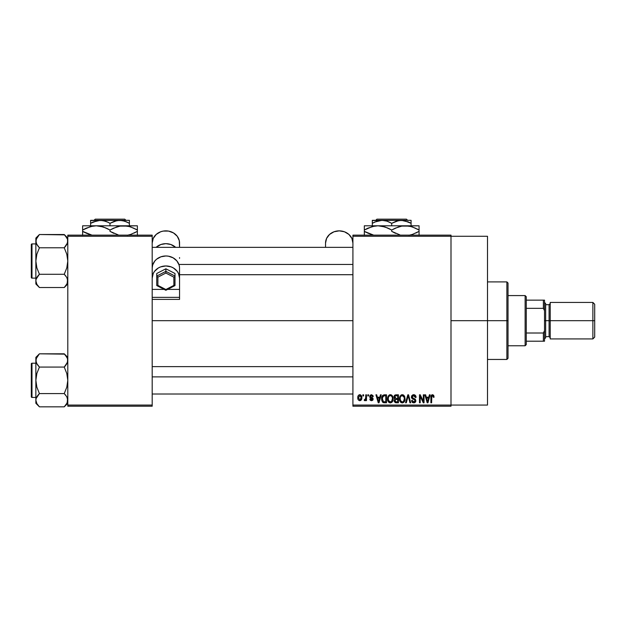 <?xml version="1.0" encoding="UTF-8"?>
<svg xmlns="http://www.w3.org/2000/svg" width="626" height="626" viewBox="0 0 626 626"><rect width="100%" height="100%" fill="white"/><g stroke="black" fill="none" stroke-linecap="round" stroke-linejoin="round"><path stroke-width="0.94" d="M451.002 320.676L487.498 320.676L487.498 236.276L487.498 320.676L451.002 320.676M152.188 320.676L352.915 320.676L152.188 320.676M352.915 235.141L451.002 235.141L352.915 235.141L352.915 236.276L451.002 236.276L451.002 405.069L352.915 405.069L352.915 235.141M451.002 236.276L352.915 236.276L352.915 406.211L352.915 405.069L451.002 405.069L451.002 406.211L352.915 406.211L451.002 406.211L451.002 235.141L451.002 236.276L487.498 236.276M362.869 394.81L362.869 395.945L363.596 395.945L363.596 394.81L362.869 394.81L363.596 394.81L362.869 394.81L362.869 395.945L363.596 395.945L363.596 394.81L363.596 395.945L362.869 395.945L362.869 394.81M367.845 394.81L367.845 395.945L368.573 395.945L368.573 394.81L367.845 394.81L368.573 394.81L367.845 394.81L367.845 395.945L368.573 395.945L368.573 394.81L368.573 395.945L367.845 395.945L367.845 394.81M380.459 394.81L379.833 397.189L377.321 397.189L376.695 394.81L375.936 394.81L378.253 402.792L379.012 402.792L381.218 394.81L380.459 394.81L381.218 394.81L380.459 394.81L379.833 397.189L377.321 397.189L376.695 394.81L375.936 394.81L378.253 402.792L379.012 402.792L381.218 394.81L379.012 402.792L378.253 402.792L375.936 394.81L376.695 394.81M392.432 395.953L390.342 394.701L388.269 395.922L387.549 398.793C387.424 401.008 388.355 402.369 390.342 402.894C392.369 402.362 393.3 400.961 393.144 398.692L392.04 395.452L389.724 394.779L387.924 396.587L387.674 400.163L389.341 402.667L390.694 402.87L391.939 402.26L393.12 399.396L392.549 396.164M404.349 395.953L402.268 394.701L400.194 395.922L399.466 398.793C399.341 401.008 400.272 402.369 402.268 402.894C404.294 402.362 405.225 400.961 405.069 398.692L403.966 395.452L401.642 394.779L399.842 396.587L399.599 400.163L401.266 402.667L402.612 402.87L403.864 402.26L405.045 399.396L404.474 396.164M413.653 394.701L411.736 395.71L411.454 397.596L412.244 398.778L414.842 399.811L415.108 400.945L414.529 401.79L413.465 401.939L412.323 400.405L411.603 400.507L412.166 402.205L414.615 402.753L415.852 400.71L415.187 399.098L412.346 397.76L412.354 396.195L413.942 395.671L414.866 396.18L415.335 397.502L416.055 397.4L416.024 396.892L415.085 395.147L413.653 394.701L411.392 397.017L412.495 398.918L414.897 399.865L415.124 400.679L413.763 401.962L412.323 400.405L411.603 400.507L413.786 402.894L415.852 400.71L412.119 397.001L413.59 395.64L415.335 397.502L416.055 397.4C416.024 395.773 415.226 394.873 413.653 394.701M429.397 394.81L428.771 397.189L426.259 397.189L425.633 394.81L424.874 394.81L427.19 402.792L427.949 402.792L430.156 394.81L429.397 394.81L430.156 394.81L429.397 394.81L428.771 397.189L426.259 397.189L425.633 394.81L424.874 394.81L427.19 402.792L427.949 402.792L430.156 394.81L427.949 402.792L427.19 402.792L424.874 394.81L425.633 394.81M433.669 395.264L432.308 394.716L431.142 395.624L430.884 402.792L431.611 402.792L431.823 396L432.871 395.734L433.372 397.299L434.1 397.189L433.669 395.264L432.527 394.701C431.251 395.029 430.704 395.914 430.884 397.369L430.884 402.792L431.611 402.792L431.713 396.242L432.496 395.64L433.372 397.299L434.1 397.189L433.669 395.264L432.527 394.701M423.317 394.81L423.317 401.196L420.257 394.81L419.483 394.81L419.483 402.792L420.202 402.792L420.202 396.391L423.27 402.792L424.045 402.792L424.045 394.81L423.317 394.81L424.045 394.81L423.317 394.81L423.317 401.196L420.257 394.81L419.483 394.81L419.483 402.792L420.202 402.792L420.202 396.391L423.27 402.792L424.045 402.792L424.045 394.81L424.045 402.792L423.27 402.792M407.831 394.81L405.554 402.792L406.313 402.792L408.23 395.742L409.944 402.792L410.695 402.792L408.543 394.81L407.831 394.81L408.543 394.81L407.831 394.81L405.554 402.792L406.313 402.792L408.23 395.742L409.944 402.792L410.695 402.792L408.543 394.81L410.695 402.792L409.944 402.792L408.23 395.742L406.313 402.792L405.554 402.792L407.831 394.81M396.188 394.81L394.857 395.116L394.098 396.242L394.184 398.285L394.967 399.106L394.286 400.069L394.31 401.571L395.382 402.69L398.433 402.792L398.433 394.81L396.188 394.81C394.724 394.873 393.989 395.648 393.973 397.15L394.967 399.106L394.184 400.781L396.18 402.792L398.433 402.792L398.433 394.81L398.433 402.792L396.18 402.792M382.189 396.094L384.38 394.81L382.768 395.319L381.876 396.884L381.704 399.944L382.463 401.986L383.605 402.721L386.508 402.792L386.508 394.81L384.38 394.81C382.361 395.225 381.445 396.571 381.633 398.84L383.331 402.643L386.508 402.792L386.508 394.81L386.508 402.792M371.468 394.701L370.169 395.241L369.716 396.743L370.201 397.87L372.353 398.911L371.641 399.881L370.545 398.958L369.817 399.059L370.295 400.264L371.5 400.718L372.697 400.264L373.104 398.715L372.595 397.839L370.623 396.962L370.451 396.25L371.531 395.538L372.509 396.673L373.237 396.571L373.01 395.679L371.468 394.701L369.716 396.579L372.407 399.177L371.476 399.889L370.545 398.958L369.817 399.059L371.5 400.718L373.135 399.059L370.435 396.43L371.414 395.53L372.509 396.673L373.237 396.571L371.648 394.709M365.772 394.81L365.639 399.005L364.426 399.576L364.215 400.405L365.083 400.687L365.772 399.685L365.772 400.617L366.5 400.617L366.5 394.81L365.772 394.81L366.5 394.81L365.772 394.81L365.639 399.005L364.426 399.576L364.215 400.405L364.911 400.718L365.772 399.685L365.772 400.617L366.5 400.617L366.5 394.81L366.5 400.617L365.772 400.617M359.809 394.701L358.455 395.335L357.79 397.768L358.338 399.912L359.809 400.718L361.437 399.678L361.836 397.713L361.437 395.742L359.809 394.701C358.322 395.084 357.649 396.109 357.79 397.768C357.689 399.38 358.362 400.358 359.809 400.718C361.28 400.35 361.961 399.349 361.836 397.713C361.953 396.078 361.28 395.076 359.809 394.701M67.796 406.211L152.188 406.211L152.188 405.069L67.796 405.069L67.796 236.276L152.188 236.276L152.188 289.392L152.188 235.141L67.796 235.141L152.188 235.141L152.188 236.276L67.796 236.276L67.796 235.141L67.796 405.069L152.188 405.069L152.188 299.4L152.188 406.211L67.796 406.211L67.796 405.069L67.796 406.211M487.498 405.069L487.498 320.676L487.498 405.069L451.002 405.069M434.1 397.189L433.364 397.033M433.309 396.594L433.137 396.023M432.496 395.64L431.713 396.242L431.611 397.307L431.713 396.242L432.496 395.64L431.682 396.368M431.611 402.792L430.884 402.792L430.884 397.369M431.009 396.047L431.142 395.616M431.69 394.936L432.308 394.716M427.409 401.485L426.509 398.128L428.528 398.128L427.519 401.962L427.848 400.444L427.519 401.962L427.104 400.319L427.464 401.72M420.202 402.792L419.483 402.792L419.483 394.81L420.257 394.81M414.162 394.748L414.647 394.889M415.914 396.399L416.008 396.829M416.055 397.4L415.335 397.502L415.21 396.798M413.77 395.648L413.309 395.655M413.45 395.64L412.119 397.001L412.26 397.627M415.03 398.981L415.492 399.451M415.82 401.133L415.554 401.931M415.719 401.571L415.312 402.268M412.902 402.729L412.503 402.51M411.736 401.399L411.642 400.961M411.611 400.734L412.362 400.703M414.944 401.391L415.108 400.945L414.944 401.391M415.116 400.867L414.655 399.67M414.06 399.419L415.124 400.679L414.897 399.865L415.124 400.679L414.897 399.865L412.495 398.918M412.244 398.778L411.454 397.596M411.407 397.307L411.399 396.79M412.753 394.849L413.199 394.74M404.654 396.532L404.897 397.244M405.045 399.396L404.959 400.069M401.258 402.667L400.726 402.307M399.482 398.418L399.623 397.314M401.063 395.037L401.947 394.724M403.199 394.896L402.268 394.701M403.48 395.037L403.958 395.444M399.811 400.922L400.061 401.462M401.806 401.9L400.507 400.617L401.681 401.853M404.114 397.142L402.275 395.64C403.754 396.023 404.443 397.04 404.341 398.684L403.488 401.462L404.341 398.684C404.506 400.437 403.817 401.532 402.26 401.962L400.507 400.617L400.194 398.817C400.061 397.111 400.757 396.055 402.275 395.64L403.277 395.968M403.277 401.642L402.393 401.955M400.194 398.817L400.264 399.732L400.194 398.817M404.341 398.684L404.326 398.167L404.341 398.684M394.31 401.571L394.216 401.18M394.967 399.106L393.981 396.923M394.004 396.681L394.098 396.25M394.02 397.729L394.184 398.285M394.732 396.751L395.413 395.843L394.724 397.447L395.413 395.843L397.706 395.742L397.706 398.543L396.274 398.543L394.732 396.751M396.148 401.853L394.904 400.656L395.585 399.552L396.344 399.474L397.706 399.474L397.706 401.861L396.117 401.853M395.585 399.552L396.344 399.474L395.585 399.552L394.928 400.937L395.155 399.834M395.053 399.975L394.912 400.476M395.123 398.246L394.724 397.447M396.344 399.474L397.706 399.474L397.706 401.861L396.446 401.861M392.737 396.532L392.979 397.244M393.12 399.411L393.034 400.069M389.333 402.667L388.809 402.307M387.557 398.418L387.697 397.314M389.137 395.037L390.021 394.724M391.273 394.896L390.342 394.701M391.555 395.037L392.04 395.444M387.893 400.922L388.136 401.462M391.36 401.642L390.334 401.962L388.582 400.617L388.269 398.817C388.143 397.111 388.832 396.055 390.35 395.64C391.829 396.023 392.518 397.04 392.416 398.684L391.563 401.462L392.416 398.684C392.588 400.437 391.892 401.532 390.334 401.962L388.582 400.617L390.601 401.939M389.583 395.812L390.217 395.64M388.269 398.817L388.472 397.244L388.269 398.817M392.416 398.684L392.4 398.167L392.416 398.684M392.189 397.142L392.4 398.167M384.474 402.792L383.331 402.643L384.474 402.792M382.838 402.369L381.821 400.562M381.704 399.944L381.641 399.114M381.657 398.214L381.876 396.884M381.993 396.555L382.157 396.164M382.549 400.444L382.416 399.756M383.112 396.156L382.361 398.856L382.65 396.9L384.481 395.742L385.78 395.742L385.78 401.861L383.464 401.696L382.361 398.856L382.549 397.228M382.65 396.9L383.237 396.047M384.051 395.765L385.78 395.742L385.78 401.861L384.497 401.861M382.885 401.164L382.611 400.624M382.376 398.355L382.4 399.654M382.916 396.383L383.409 395.945M378.527 401.72L378.91 400.444L378.581 401.962L377.572 398.128L379.591 398.128L378.44 401.344M378.284 400.726L377.572 398.128L379.591 398.128L378.808 400.82M373.237 396.571L372.415 396.235M371.234 395.546L372.047 395.71M371.414 395.53L370.435 396.43L371.343 397.283L370.623 396.962M372.306 397.659L373.104 398.715M373.033 399.717L372.697 400.264M370.287 400.264L369.849 399.278M369.817 399.059L370.569 399.138M370.545 398.958L371.805 399.857M371.476 399.889L372.407 399.177L371.343 398.371M372.392 399.341L372.227 398.746M370.138 397.815L369.802 397.236M365.772 399.685L364.911 400.718L364.215 400.405L364.426 399.576L365.06 399.67M364.911 400.718L364.215 400.405L364.911 400.718M364.95 399.678L364.426 399.576L365.639 399.005L365.772 397.815L364.95 399.678L365.592 399.153M360.075 394.724L360.545 394.865M361.632 396.219L361.758 396.704M361.828 397.455L361.828 397.964M361.405 399.748L360.772 400.437M358.205 399.701L358.025 399.31M358.252 395.616L358.064 396.008M359.003 394.896L359.543 394.724M361.108 397.713L360.005 399.873L358.526 398.066L359.793 395.53L361.1 397.361L360.709 399.388L361.108 397.713M361.053 396.97L360.928 396.461M360.873 396.328L361.1 397.361M427.214 400.726L426.509 398.128L428.528 398.128L427.746 400.82M403.613 396.281L404.326 398.167M396.164 395.742L397.706 395.742L397.706 398.543L396.274 398.543M384.239 401.853L383.589 401.751M506.88 320.676L506.88 359.449L506.88 320.676L487.498 320.676L506.88 320.676L506.88 281.896L506.88 320.676L508.022 320.676L506.88 320.676M508.022 358.315L508.022 320.676L508.022 358.315L506.88 359.449L487.498 359.449M508.022 283.038L508.022 320.676L508.022 283.038L506.88 281.896L487.498 281.896M67.178 283.586L64.243 287.53L65.675 285.957L64.243 287.53L39.415 287.53L36.864 284.329L35.862 280.91L36.12 279.188L39.415 274.282L36.856 267.842L35.862 261.026L36.856 254.203L39.415 247.779L36.856 244.563L35.862 241.151L36.12 242.88L36.12 239.437L39.415 234.523L36.856 237.731M64.588 234.875L39.415 234.523L35.862 238.076L39.415 234.523L64.243 234.523L65.675 236.104L67.53 239.406L67.796 241.151L66.81 244.555L64.243 247.779L66.802 254.211L67.796 261.026L66.802 267.858L64.243 274.282L66.794 277.482L67.796 280.91L66.81 284.306L64.243 287.53L67.796 283.985L64.243 287.53L39.415 287.53L38.006 285.988M35.862 241.143L35.862 283.985L35.862 280.91L36.879 284.36M31.981 278.132A0.681 0.681 0 0 1 31.3 277.451L31.3 244.602A0.681 0.681 0 0 1 31.981 243.921L35.862 243.921L31.981 243.921L31.981 278.132L35.862 278.132L31.981 278.132L31.981 243.921A0.681 0.681 0 0 0 31.3 244.602L31.3 277.451A0.681 0.681 0 0 0 31.981 278.132M67.796 241.245L67.53 239.406L67.538 242.865L64.243 247.779L66.802 244.563L64.243 247.779L39.415 247.779L64.243 247.779L66.802 254.211L67.796 261.026L66.802 267.858L64.243 274.282L39.415 274.282L64.243 274.282L66.794 277.482L67.796 280.91L67.538 279.18L67.209 283.515M36.441 243.733L35.862 241.151L35.862 280.91L36.12 279.188L37.983 275.863L36.856 277.49L39.415 274.282L37.983 275.863L39.415 274.282L36.856 267.842L35.862 261.026L36.856 254.203L39.415 247.779L36.496 243.866M67.53 242.888L67.178 243.835M36.128 279.165L36.48 278.226M35.862 241.151L35.862 238.076L35.862 241.151L36.848 237.747M39.102 287.209L35.862 283.985L35.862 280.808M37.983 285.949L36.848 284.306M67.796 238.076L64.243 234.523L67.209 238.537M67.796 241.151L67.538 239.422M65.761 275.972L64.243 274.282M152.188 264.454L152.846 264.454L152.188 264.454M178.903 264.454L352.915 264.454L178.903 264.454M352.915 376.891L152.188 376.891L352.915 376.891M525.128 295.582L526.27 296.724L526.27 300.144L526.27 296.724L525.128 295.582L508.022 295.582L525.128 295.582L525.128 345.763L508.022 345.763L525.128 345.763L525.128 295.582M526.27 344.629L525.128 345.763L526.27 344.629L526.27 341.201L526.27 344.629M526.27 308.336L526.27 333.009L526.27 300.144L526.27 308.336L543.376 308.336L544.518 310.731L544.518 330.622L543.376 333.009L526.27 333.009L526.27 341.201L526.27 333.009L543.376 333.009L543.376 341.201L544.518 341.201L544.518 330.622L544.518 341.201L543.376 341.201L543.376 333.009L544.518 330.622L544.518 300.144L526.27 300.144L543.376 300.144L543.376 308.336L543.376 300.144L544.518 300.144L544.518 310.731L543.376 308.336L526.27 308.336M526.27 341.201L543.376 341.201L526.27 341.201M592.877 320.676L594.7 320.676L594.7 304.252L594.7 320.676L592.877 320.676L592.877 302.428L592.877 320.676L550.223 320.676L592.877 320.676L592.877 338.924L592.877 320.676M550.223 303.571L549.08 304.705L549.08 336.639L549.08 320.676L544.518 320.676L545.661 320.676L545.661 303.571L545.661 320.676L550.223 320.676L550.223 338.924L550.223 302.428L550.223 320.676L549.08 320.676L549.08 304.705L545.661 304.705M594.7 337.101L594.7 320.676L594.7 337.101L592.877 338.924L550.223 338.924M545.661 337.782L545.661 320.676L545.661 337.782L544.518 338.924M31.3 244.922L31.3 246.198M31.3 275.855L31.3 277.138M36.449 283.515L36.128 282.647M67.209 278.296L67.53 279.165M39.415 274.282L37.983 275.863M64.243 247.779L65.675 246.198M39.415 247.779L37.983 246.198M36.449 243.757L36.128 242.888M67.178 402.878L64.243 406.83L65.675 405.249L64.243 406.83L39.415 406.83L36.864 403.629L35.862 400.202L36.12 398.488L39.415 393.574L36.856 387.134L35.862 380.326L36.856 373.495L39.415 367.071L36.864 363.87L35.862 360.443L36.12 362.172L36.12 358.729L39.415 353.815L36.856 357.031M64.556 354.136L39.415 353.815L35.862 357.368L39.415 353.815L64.243 353.815L65.675 355.396L67.53 358.706L67.796 360.443L66.81 363.847L64.243 367.071L39.415 367.071L64.243 367.071L65.675 365.49L64.243 367.071L66.802 373.511L67.796 380.326L66.802 387.15L64.243 393.574L66.794 396.774L67.796 400.202L66.81 403.606L64.243 406.83L67.796 403.277L64.243 406.83L39.415 406.83L38.006 405.28M35.862 360.435L35.862 403.277L35.862 400.202L36.879 403.66M31.981 397.432A0.681 0.681 0 0 1 31.3 396.743L31.3 363.902A0.681 0.681 0 0 1 31.981 363.213L35.862 363.213L31.981 363.213L31.981 397.432L35.862 397.432L31.981 397.432L31.981 363.213A0.681 0.681 0 0 0 31.3 363.902L31.3 396.743A0.681 0.681 0 0 0 31.981 397.432M67.796 360.537L67.53 358.706L67.538 362.157L64.243 367.071L66.802 373.511L67.796 380.326L66.802 387.15L64.243 393.574L39.415 393.574L64.243 393.574L66.794 396.774L67.796 400.202L67.538 398.472L67.209 402.815M36.441 363.033L35.862 360.443L35.862 400.202L36.12 398.488L37.983 395.155L36.856 396.79M67.53 362.188L67.178 363.127M39.415 393.574L37.983 395.155L39.415 393.574L37.983 395.155L39.415 393.574L36.856 387.134L35.862 380.326L36.856 373.495L39.415 367.071L36.496 363.158M36.128 398.457L36.48 397.518M35.862 360.443L35.862 357.368L35.862 360.443L36.848 357.039M39.102 406.509L35.862 403.277L35.862 400.108M37.983 405.249L36.848 403.606M37.896 365.381L39.415 367.071M37.983 395.155L36.864 396.774M67.796 357.368L64.243 353.815L67.209 357.837M67.796 360.443L67.538 358.714M65.761 395.264L64.243 393.574M31.3 364.215L31.3 365.498M31.3 395.147L31.3 396.43M67.209 397.588L67.53 398.457M64.243 367.071L65.675 365.49M36.449 363.057L36.128 362.188M325.543 243.084L325.543 247.34L325.543 243.084A13.686 12.223 180 0 1 339.229 230.853A13.686 12.223 180 0 1 352.915 243.084L351.875 238.404L348.909 234.437L344.472 231.784L339.229 230.853L333.994 231.784L329.558 234.437L326.584 238.404L325.543 243.084M152.188 289.392L152.188 278.187L153.237 273.507L154.497 271.394L158.276 268.022L160.639 266.887L165.874 265.956L171.117 266.887L173.48 268.022L177.26 271.394L178.52 273.507L179.56 278.187L179.56 289.392L167.611 289.392L179.56 289.392L179.513 267.177A13.686 12.223 180 0 0 165.874 255.971A13.686 12.223 180 0 0 152.235 267.177L152.188 278.187A13.686 12.223 0 0 1 165.874 265.956A13.686 12.223 0 0 1 179.56 278.187L179.513 267.177L179.067 264.947L176.845 260.885L173.12 257.826L168.41 256.183L165.874 255.971L160.905 256.809L156.61 259.203L154.912 260.885L152.681 264.947L152.188 268.178L152.188 299.4L179.56 299.4L179.56 289.392L179.56 297.366L152.188 297.366L152.188 289.392L164.145 289.392L152.188 289.392M179.56 258.35L179.56 257.599M179.56 247.34L179.56 243.084A13.686 12.223 180 0 0 165.874 230.853A13.686 12.223 180 0 0 152.188 243.084L153.237 238.404L156.203 234.437L160.639 231.784L163.206 231.088L168.55 231.088L173.48 232.919L177.26 236.292L179.302 240.697L179.56 247.34M156.101 247.34L160.905 244.508L165.874 243.67L170.851 244.508L175.656 247.34A13.686 12.223 0 0 0 156.101 247.34M179.56 297.366L152.188 297.366L152.188 299.4L179.56 299.4L179.56 297.366M165.874 268.789L174.998 273.499L174.998 276.058L165.874 271.355L165.874 268.789L165.874 271.355L156.75 276.058L156.75 273.499L165.874 268.789L156.75 273.499L156.75 285.472L156.75 276.058L157.893 277.161L157.893 285.393L165.874 289.509L165.874 290.174L165.874 289.509L173.864 285.393L173.864 277.161L165.874 273.046L157.893 277.161L165.874 273.046L173.864 277.161L173.864 285.393L174.998 285.472L174.998 273.499L165.874 268.789M174.294 276.895L173.864 277.161L174.294 276.895M174.912 285.62L174.998 276.058L165.874 271.355L165.874 273.046L165.874 271.355L156.75 276.058L157.893 277.161L157.893 285.393L156.836 285.62L165.874 290.284L174.904 285.628M174.67 285.659L173.864 285.393L165.874 289.924L157.893 285.393L157.087 285.659M376.915 219.17L406.477 219.17L376.915 219.17L375.764 220.313L376.915 219.17M407.62 220.313L406.477 219.17L407.62 220.313M374.802 222.019L382.001 220.313L386.978 221.15L391.696 223.31L398.84 220.532L403.895 220.524L411.079 223.31L407.659 221.62L411.079 223.31L411.079 225.79L411.079 220.532M391.696 223.31L391.696 225.79L391.696 223.31L396.375 221.158L401.391 220.313L411.079 220.313L372.306 220.313L372.306 223.31L376.993 221.158L382.001 220.313L386.978 221.15L390.381 222.59M372.306 221.15L372.306 225.79L372.306 223.31L374.786 222.027M395.217 228.193L401.782 226.103L405.382 225.79L364.324 225.79L419.068 225.79L401.806 226.096L408.919 226.088L412.409 226.964L419.068 230.024L412.432 226.972L419.068 230.024L419.068 231.362L412.448 234.406L408.974 235.282L412.448 234.406L419.068 231.362L419.068 226.096M410.914 226.526L415.805 228.318M372.587 226.495L378.01 225.79L385.037 226.964L391.696 230.024L391.696 231.362L391.696 230.024L388.433 228.318L391.696 230.024L398.308 226.98L401.782 226.103L408.919 226.088M399.85 234.86L391.696 231.362L395.679 233.388M381.602 226.103L378.01 225.79L381.547 226.088L387.705 227.989M367.845 228.193L374.465 226.088L378.01 225.79M364.324 226.096L364.324 231.362L370.96 234.414L364.324 231.362L364.324 235.29M367.587 233.068L373.659 235.141L364.324 231.362L364.324 230.024L372.36 226.549M419.068 235.282L419.068 231.362L415.805 233.068M419.068 228.318L419.068 230.024L416.885 228.842M391.696 230.024L395.178 228.216M364.324 230.024L367.579 228.318L364.324 230.024L364.324 226.964M364.324 228.92L364.324 228.318M388.433 228.318L389.552 228.858M410.899 226.518L405.382 225.79M419.068 234.414L419.068 231.362M399.834 234.86L391.696 231.362M364.324 233.06L364.324 231.362L366.5 232.543M394.951 233.068L393.832 232.52M419.068 232.465L419.068 233.06M411.079 222.105L411.079 223.31L409.537 222.473M372.306 220.532L401.391 220.313L408.77 222.105M373.307 222.754L372.306 223.31L372.306 222.105M95.215 219.17L124.777 219.17L95.215 219.17L94.064 220.313L95.215 219.17M125.92 220.313L124.777 219.17L125.92 220.313M127.837 222.473L125.959 221.62L129.379 223.31L129.379 225.79L129.379 220.313L129.379 221.15L129.379 220.313L119.691 220.313L124.668 221.15L129.379 223.31L129.379 222.105M93.102 222.019L100.301 220.313L105.278 221.15L108.681 222.59M109.996 223.31L114.675 221.158L119.691 220.313L90.606 220.313L90.606 225.79L90.606 223.31L97.75 220.532L102.805 220.524L107.68 222.105L109.996 223.31L109.996 225.79L109.996 223.31L117.14 220.532L122.195 220.524L127.07 222.105M113.517 228.193L120.082 226.103L123.682 225.79L82.624 225.79L137.368 225.79L120.106 226.096L127.219 226.088L130.709 226.964L137.368 230.024L130.732 226.972L137.368 230.024L137.368 231.362L130.748 234.406L127.274 235.282L130.748 234.406L137.368 231.362L137.368 226.096M129.214 226.526L134.105 228.318M90.887 226.495L96.31 225.79L103.337 226.964L109.996 230.024L109.996 231.362L109.996 230.024L106.733 228.318L109.996 230.024L116.608 226.98L120.082 226.103L127.219 226.088M118.15 234.86L109.996 231.362L113.979 233.388M99.902 226.103L96.31 225.79L99.847 226.088L106.005 227.989M86.145 228.193L92.765 226.088L96.31 225.79M82.624 226.096L82.624 231.362L89.26 234.414L82.624 231.362L82.624 235.29M85.887 233.068L91.959 235.141L82.624 231.362L82.624 230.024L90.66 226.549M137.368 235.282L137.368 231.362L134.105 233.068M137.368 228.318L137.368 230.024L135.185 228.842M109.996 230.024L113.478 228.216M82.624 230.024L85.879 228.318L82.624 230.024L82.624 226.964M82.624 228.92L82.624 228.318M106.733 228.318L107.852 228.858M129.199 226.518L123.682 225.79M137.368 234.414L137.368 231.362M118.134 234.86L109.996 231.362M82.624 233.06L82.624 231.362L84.8 232.543M113.251 233.068L112.132 232.52M137.368 232.465L137.368 233.06M90.606 221.15L90.606 223.31L93.086 222.027M90.606 220.532L129.379 220.313M91.607 222.754L90.606 223.31L90.606 222.105M152.188 247.34L352.915 247.34M179.56 274.712L352.915 274.712M352.915 394.012L152.188 394.012M352.915 366.64L152.188 366.64M550.223 302.428L592.877 302.428L594.7 304.252M544.518 302.428L545.661 303.571M545.661 336.639L549.08 336.639L550.223 337.782"/></g></svg>
